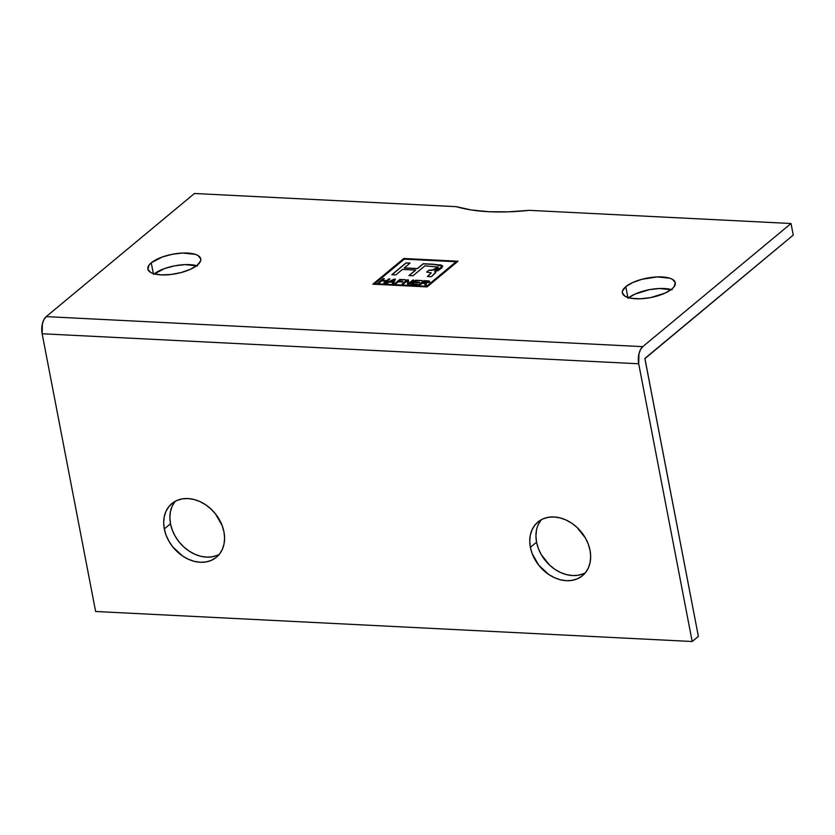 <?xml version="1.0" encoding="UTF-8"?>
<svg xmlns="http://www.w3.org/2000/svg" width="835" height="835" viewBox="0 0 835 835"><rect width="100%" height="100%" fill="white"/><g stroke="black" fill="none" stroke-linecap="round" stroke-linejoin="round"><path stroke-width="1.25" d="M151.25 262.806L153.337 273.609L161.165 274.882L170.987 274.496L181.31 272.502L190.568 269.214L197.352 265.133A26.95 9.895 169.1 0 1 168.419 274.746A26.95 9.895 169.1 0 1 147.837 269.068A26.95 9.895 169.1 0 1 151.25 262.806L149.131 264.966L147.837 269.068L150.571 272.398L153.337 273.609L151.25 262.806A26.95 9.895 169.1 0 1 180.193 253.193A26.95 9.895 169.1 0 1 200.765 258.871L198.031 255.541L195.265 254.331L182.698 253.036L172.427 254.247L162.439 256.94L151.25 262.806M625.791 286.687L627.868 297.49L625.791 286.687A26.95 9.895 169.1 0 1 654.734 277.063A26.95 9.895 169.1 0 1 675.306 282.752A26.95 9.895 169.1 0 1 671.893 289.004A26.95 9.895 169.1 0 1 642.95 298.627A26.95 9.895 169.1 0 1 622.378 292.949A26.95 9.895 169.1 0 1 625.791 286.687L622.513 290.956L622.378 292.949L625.112 296.279L631.458 298.325L640.445 298.784L650.726 297.573L665.109 293.095L671.893 289.004L674.012 286.854L675.306 282.752L672.572 279.422L669.806 278.212L657.239 276.917L641.833 279.308L632.575 282.606L625.791 286.687M175.193 501.313A34.882 26.981 -129.7 0 0 170.497 523.775L164.307 528.91A34.882 26.981 50.3 0 1 171.853 503.578A34.882 26.981 50.3 0 1 202.362 502.785A34.882 26.981 50.3 0 1 223.968 531.916A34.882 26.981 50.3 0 1 216.422 557.237A34.882 26.981 50.3 0 1 185.913 558.03A34.882 26.981 50.3 0 1 164.307 528.91L170.497 523.775A34.882 26.981 -129.7 0 0 219.271 554.377M541.268 519.735A34.882 26.981 -129.7 0 0 536.571 542.197L530.382 547.332A34.882 26.981 50.3 0 1 537.928 522A34.882 26.981 50.3 0 1 568.437 521.207A34.882 26.981 50.3 0 1 590.042 550.328A34.882 26.981 50.3 0 1 582.496 575.659A34.882 26.981 50.3 0 1 551.987 576.453A34.882 26.981 50.3 0 1 530.382 547.332L536.571 542.197A34.882 26.981 -129.7 0 0 585.335 572.8M392.784 280.393L394.203 279.621L393.202 281.698L390.363 281.562L394.203 279.621L393.233 281.844L393.765 280.654L393.233 281.844L390.394 281.708L393.233 281.844L390.394 281.708L392.784 280.393M428.407 281.875L422.74 282.554L424.378 281.197L427.812 281.405L428.167 282.094L422.74 282.554L424.378 281.197L428.386 281.802M428.418 281.927L426.382 282.825L422.74 282.554L428.167 282.094M421.936 280.696L415.809 280.393L410.935 284.443L415.809 280.393L421.936 280.696M417.594 284.401L412.511 284.14L417.594 284.401M419.431 282.47L414.797 282.24L419.431 282.47M402.679 281.635L398.848 281.437L402.679 281.635M405.413 279.871L399.861 279.589L394.986 283.639L399.861 279.589L405.413 279.871M386.167 281.259L383.776 283.075L384.925 283.128L389.966 278.942L388.818 278.89L386.751 280.769L382.273 280.55L386.751 280.769L389.799 279.078L388.818 278.89L386.751 280.769L382.273 280.55L384.34 278.66L383.192 278.608L378.349 282.794L383.223 278.754L384.183 278.796L383.192 278.608L378.161 282.794L379.309 282.846L381.658 280.894L386.167 281.259M435.797 272.231L434.597 271.458L435.766 272.064L431.445 276.688L427.426 276.489L431.215 272.878L426.654 272.043L428.877 270.196L431.685 270.269L438.208 267.096L424.931 265.833L412.981 275.759L408.962 275.56L415.559 270.07L402.46 269.413L395.863 274.892L391.834 274.694L406.081 262.868L410.1 263.067L404.297 267.889L417.406 268.546L423.209 263.724L434.075 264.413L423.23 263.87L417.427 268.693L404.328 268.035L417.427 268.693L423.209 263.724L434.043 264.267L442.707 266.229L434.597 271.458L435.776 272.137M442.613 266.062L440.525 264.998L434.075 264.413L442.717 266.302M409.943 263.202L406.113 263.004L392.033 274.705L406.081 262.868L409.943 263.202M415.59 270.216L409.15 275.56L415.59 270.216M437.853 266.887L437.832 268.025L435.578 269.726L428.908 270.342L426.842 272.053L428.877 270.196L431.705 270.415L438.208 267.169M431.184 272.888L427.614 276.5L431.225 272.951M395.32 279.36L394.099 279.297L386.135 283.19L394.099 279.297L395.32 279.36M392.982 282.355L392.429 283.503L392.982 282.355M407.24 280.936L407.699 284.276L408.91 284.338L413.951 280.153L412.803 280.09L408.899 283.503L412.824 280.236L413.784 280.289L412.803 280.09L408.899 283.503L408.398 279.871L407.177 279.808L402.334 284.004L407.209 279.955L408.419 280.017L407.177 279.808L402.136 283.994L403.284 284.057L407.209 280.79L407.689 284.276L407.24 280.936M424.869 283.973L425.025 285.152L426.351 285.215L425.516 283.18L429.743 281.604M429.722 281.531L423.846 280.79L418.972 284.839L423.846 280.79L427.666 280.988C429.566 281.019 430.129 281.447 429.347 282.293M417.176 284.756L417.761 284.265L412.48 283.994L414.181 282.585L419.003 282.825L419.587 282.334L414.797 282.24L416.341 280.79L422.092 280.56L415.788 280.247L410.747 284.432L417.176 284.756L417.761 284.265L412.48 283.994L414.181 282.585L419.003 282.825L419.587 282.334L414.776 282.094L416.341 280.79L422.092 280.56L415.788 280.247L410.747 284.432L417.176 284.756M402.251 281.98L402.835 281.499L398.848 281.437L400.393 279.986L405.57 279.735L399.829 279.443L394.798 283.629L395.947 283.681L398.232 281.781L402.251 281.98L402.835 281.499L398.827 281.291L400.393 279.986L405.57 279.735L399.829 279.443L394.798 283.629L395.947 283.681L398.232 281.781L402.251 281.98M387.043 283.232L389.434 282.032L392.951 282.209L392.335 283.503L393.536 283.566L395.383 279.214L394.078 279.151L385.843 283.18L389.434 282.032L392.951 282.209L392.335 283.503L393.536 283.566L395.383 279.214L394.078 279.151L385.843 283.18L387.043 283.232M426.215 283.994L425.516 283.18L429.315 282.147C430.098 281.311 429.534 280.873 427.635 280.842L423.815 280.654L418.784 284.829L423.47 283.107L424.869 283.983L425.025 285.152L426.351 285.215L425.954 283.409M374.779 283.66L404.307 259.132L456.098 261.741L426.57 286.269L374.779 283.66L404.307 259.132L456.098 261.741L426.601 286.415L456.129 261.887L426.601 286.415L374.779 283.66M429.315 282.147L429.18 281.019L423.815 280.654L418.784 284.829L419.921 284.892L422.155 283.044L424.441 283.263L424.879 284.015M407.209 280.79L407.689 284.276L408.91 284.338L413.951 280.153L412.803 280.09L408.868 283.357L408.398 279.871L407.177 279.808L402.136 283.994L403.284 284.057L407.209 280.79M434.597 271.458L437.811 270.728L441.882 267.952L442.581 265.916L441.089 264.998L423.209 263.724L417.406 268.546L404.297 267.889L410.1 263.067L406.081 262.868L391.834 274.694L395.863 274.892L402.46 269.413L415.559 270.07L408.962 275.56L412.981 275.759L424.931 265.833L438.198 267.043L435.139 269.768L428.877 270.196L426.654 272.043L431.225 272.878L427.426 276.489L431.445 276.688L435.672 272.701L435.588 271.73L434.597 271.458M381.658 280.894L386.135 281.113L383.776 283.075L384.925 283.128L389.966 278.942L388.818 278.89L386.72 280.623L382.253 280.403L384.34 278.66L383.192 278.608L378.161 282.794L379.309 282.846L381.658 280.894M374.8 283.806L426.601 286.415L374.8 283.806M698.373 636.374L644.891 358.643L793.25 235.094L791.016 223.509L642.762 346.65L640.508 349.562L638.942 353.842L638.702 363.778L692.184 641.51L95.628 611.491L42.147 333.76L638.702 363.778L692.184 641.51L698.373 636.374L644.891 358.403L793.25 235.094L791.016 223.509L529.244 210.337A118.904 43.671 169.1 0 1 456.234 206.662L194.461 193.49L46.196 316.622A13.005 6.711 92.9 0 0 42.147 333.76L638.702 363.778A13.005 6.711 -87.1 0 1 642.762 346.65L46.196 316.622L43.942 319.544L42.387 323.823L42.147 333.76L95.628 611.491L692.184 641.51L698.373 636.374M217.403 555.275L212.163 556.809L206.454 557.133L200.525 556.225L194.576 554.127L188.856 550.923L183.564 546.737L178.93 541.727L175.11 536.08L172.26 530.016L170.497 523.775L169.87 517.585L170.413 511.698L172.114 506.323L174.891 501.689M583.477 573.697L578.227 575.231L572.528 575.555L566.589 574.647L560.65 572.549L554.92 569.345L549.639 565.159L541.184 554.503L538.335 548.438L536.571 542.197L535.945 536.007L536.487 530.121M538.189 524.745L540.965 520.111M223.968 531.916L222.193 525.664L215.534 513.963L210.89 508.943L205.608 504.757L199.889 501.553L193.939 499.455L188 498.558L182.301 498.871L177.062 500.405L172.469 503.087L168.712 506.824L165.925 511.458L164.234 516.834L163.691 522.72L164.307 528.91L166.082 535.152L168.931 541.216L172.751 546.862L182.667 556.068L188.397 559.262L194.336 561.36L200.275 562.268L205.974 561.945L211.224 560.421L215.816 557.728L219.563 554.002L222.35 549.357L224.041 543.992L224.594 538.095L223.968 531.916M590.042 550.328L588.268 544.086L585.418 538.032L576.964 527.365L571.683 523.18L565.963 519.975L560.014 517.877L554.075 516.98L548.376 517.293L543.126 518.827L538.544 521.51L534.786 525.246L531.999 529.881L530.308 535.256L529.755 541.143L530.382 547.332L532.156 553.574L538.815 565.285L548.741 574.48L554.461 577.684L560.41 579.782L566.349 580.69L572.048 580.367L577.298 578.832L581.88 576.15L585.638 572.413L588.424 567.779L590.115 562.404L590.669 556.517L590.042 550.328M457.851 261.355L403.806 258.641L373.047 284.182L403.785 258.495L458.018 261.219L427.092 286.906L372.859 284.171L403.785 258.495L457.851 261.355M671.215 289.547A26.95 9.895 -10.9 0 0 628.703 297.73M628.024 298.272L634.809 294.181L649.192 289.714L659.462 288.503L672.029 289.797M153.483 274.391L164.672 268.526L174.651 265.833L184.921 264.622L197.498 265.916M529.244 210.337L791.016 223.509L642.762 346.65L46.196 316.622L194.461 193.49L456.234 206.662L471.284 209.961L488.872 211.714L508.411 211.829L529.244 210.337M197.352 265.133L200.63 260.864L200.765 258.871A26.95 9.895 169.1 0 1 197.352 265.133M403.785 258.495L372.859 284.171L427.092 286.906L458.018 261.219L403.785 258.495M196.674 265.666A26.95 9.895 -10.9 0 0 154.162 273.859"/></g></svg>
